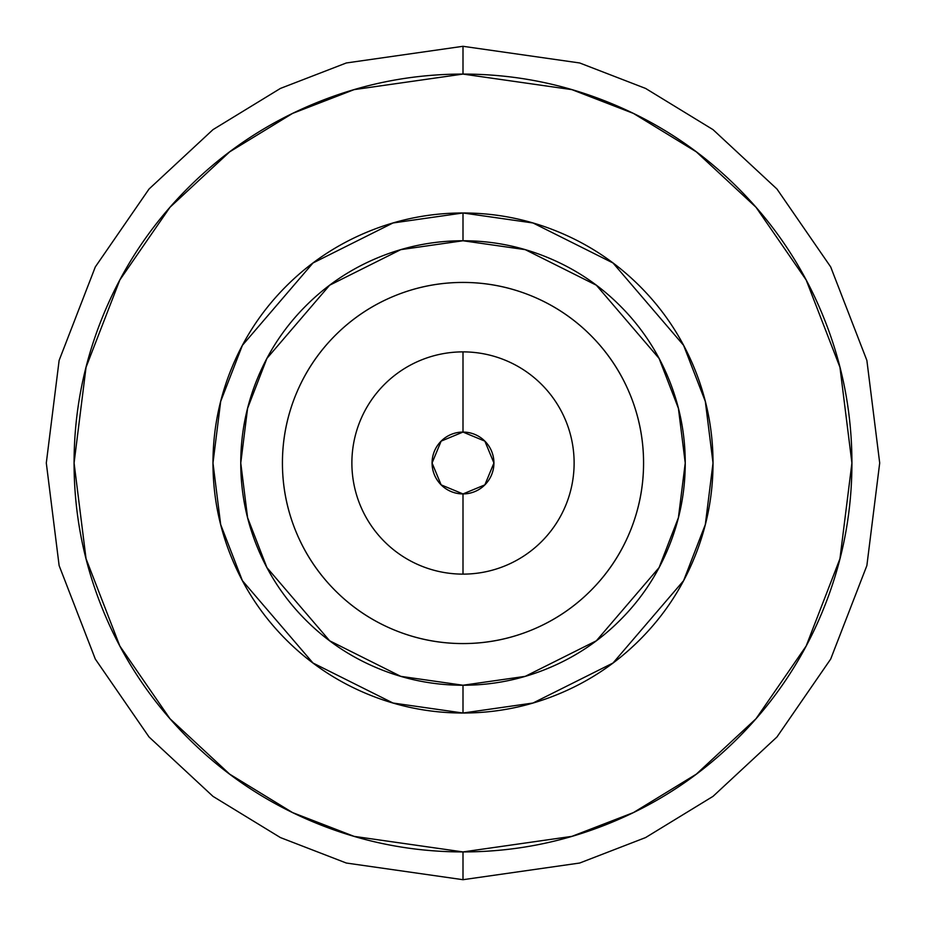 <?xml version="1.0" encoding="UTF-8"?>
<svg xmlns="http://www.w3.org/2000/svg" width="926" height="926" viewBox="0 0 926 926"><rect width="100%" height="100%" fill="white"/><g stroke="black" fill="none" stroke-linecap="round" stroke-linejoin="round"><path stroke-width="1.39" d="M463 643.57A180.57 180.57 0 0 1 282.43 463A180.57 180.57 0 0 1 463 282.43C486.949 282.43 509.983 287.014 532.103 296.17C554.223 305.337 573.75 318.382 590.684 335.316C607.618 352.25 620.663 371.777 629.83 393.897C638.986 416.017 643.57 439.051 643.57 463C643.57 486.949 638.986 509.983 629.83 532.103C620.663 554.223 607.618 573.75 590.684 590.684C573.75 607.618 554.223 620.663 532.103 629.83C509.983 638.986 486.949 643.57 463 643.57C439.051 643.57 416.017 638.986 393.897 629.83C371.777 620.663 352.25 607.618 335.316 590.684C318.382 573.75 305.337 554.223 296.17 532.103C287.014 509.983 282.43 486.949 282.43 463C282.43 439.051 287.014 416.017 296.17 393.897C305.337 371.777 318.382 352.25 335.316 335.316C352.25 318.382 371.777 305.337 393.897 296.17C416.017 287.014 439.051 282.43 463 282.43A180.57 180.57 0 0 1 643.57 463A180.57 180.57 0 0 1 463 643.57M463 493.928A30.928 30.928 0 0 1 432.072 463A30.928 30.928 0 0 1 463 432.072L463 351.88A111.12 111.12 0 0 0 351.88 463A111.12 111.12 0 0 0 463 574.12L463 493.928L463 574.12A111.12 111.12 0 0 1 351.88 463A111.12 111.12 0 0 1 463 351.88A111.12 111.12 0 0 1 574.12 463A111.12 111.12 0 0 1 463 574.12A111.12 111.12 0 0 0 574.12 463A111.12 111.12 0 0 0 463 351.88L463 432.072A30.928 30.928 0 0 1 493.928 463A30.928 30.928 0 0 1 463 493.928L484.865 484.865L493.928 463L484.865 441.135L463 432.072L441.135 441.135L432.072 463L441.135 484.865L463 493.928M463 240.76L463 212.98L533.006 222.981L613.012 262.984L683.608 345.34L705.323 401.456L713.02 463L705.323 524.544L683.608 580.66L613.012 663.016L533.006 703.019L463 713.02L463 685.24L463 713.02C429.849 713.02 397.949 706.677 367.321 693.991C336.694 681.304 309.654 663.236 286.203 639.797C262.764 616.346 244.696 589.306 232.009 558.679C219.323 528.051 212.98 496.151 212.98 463C212.98 429.849 219.323 397.949 232.009 367.321C244.696 336.694 262.764 309.654 286.203 286.203C309.654 262.764 336.694 244.696 367.321 232.009C397.949 219.323 429.849 212.98 463 212.98C496.151 212.98 528.051 219.323 558.679 232.009C589.306 244.696 616.346 262.764 639.797 286.203C663.236 309.654 681.304 336.694 693.991 367.321C706.677 397.949 713.02 429.849 713.02 463C713.02 496.151 706.677 528.051 693.991 558.679C681.304 589.306 663.236 616.346 639.797 639.797C616.346 663.236 589.306 681.304 558.679 693.991C528.051 706.677 496.151 713.02 463 713.02L392.994 703.019L312.988 663.016L242.392 580.66L220.677 524.544L212.98 463L220.677 401.456L242.392 345.34L312.988 262.984L392.994 222.981L463 212.98L463 240.76C492.47 240.76 520.817 246.397 548.053 257.683C575.278 268.957 599.307 285.011 620.142 305.858C640.989 326.693 657.043 350.722 668.317 377.947C679.603 405.183 685.24 433.53 685.24 463C685.24 492.47 679.603 520.817 668.317 548.053C657.043 575.278 640.989 599.307 620.142 620.142C599.307 640.989 575.278 657.043 548.053 668.317C520.817 679.603 492.47 685.24 463 685.24L400.773 676.35L329.656 640.792L266.908 567.58L247.601 517.703L240.76 463L247.601 408.297L266.908 358.42L329.656 285.208L400.773 249.65L463 240.76L525.227 249.65L596.344 285.208L659.092 358.42L678.399 408.297L685.24 463L678.399 517.703L659.092 567.58L596.344 640.792L525.227 676.35L463 685.24C433.53 685.24 405.183 679.603 377.947 668.317C350.722 657.043 326.693 640.989 305.858 620.142C285.011 599.307 268.957 575.278 257.683 548.053C246.397 520.817 240.76 492.47 240.76 463C240.76 433.53 246.397 405.183 257.683 377.947C268.957 350.722 285.011 326.693 305.858 305.858C326.693 285.011 350.722 268.957 377.947 257.683C405.183 246.397 433.53 240.76 463 240.76M463 46.3L346.324 62.968L280.404 88.433L212.98 129.64L149.051 189.008L95.32 266.908L59.125 360.422L46.3 463L59.125 565.578L95.32 659.092L149.051 736.992L212.98 796.36L280.404 837.567L346.324 863.032L463 879.7L463 851.92L354.102 836.363L292.57 812.588L229.648 774.136L169.979 718.726L119.836 646.024L86.049 558.737L74.08 463L86.049 367.263L119.836 279.976L169.979 207.274L229.648 151.864L292.57 113.412L354.102 89.637L463 74.08L463 46.3L579.676 62.968L645.596 88.433L713.02 129.64L776.949 189.008L830.68 266.908L866.875 360.422L879.7 463L866.875 565.578L830.68 659.092L776.949 736.992L713.02 796.36L645.596 837.567L579.676 863.032L463 879.7L346.324 863.032L280.404 837.567L212.98 796.36L149.051 736.992L95.32 659.092L59.125 565.578L46.3 463L59.125 360.422L95.32 266.908L149.051 189.008L212.98 129.64L280.404 88.433L346.324 62.968L463 46.3L463 74.08C411.422 74.08 361.811 83.953 314.169 103.689C266.514 123.424 224.462 151.528 187.99 187.99C151.528 224.462 123.424 266.514 103.689 314.169C83.953 361.811 74.08 411.422 74.08 463C74.08 514.578 83.953 564.189 103.689 611.831C123.424 659.486 151.528 701.538 187.99 738.01C224.462 774.472 266.514 802.576 314.169 822.311C361.811 842.047 411.422 851.92 463 851.92C514.578 851.92 564.189 842.047 611.831 822.311C659.486 802.576 701.538 774.472 738.01 738.01C774.472 701.538 802.576 659.486 822.311 611.831C842.047 564.189 851.92 514.578 851.92 463C851.92 411.422 842.047 361.811 822.311 314.169C802.576 266.514 774.472 224.462 738.01 187.99C701.538 151.528 659.486 123.424 611.831 103.689C564.189 83.953 514.578 74.08 463 74.08L571.898 89.637L633.43 113.412L696.352 151.864L756.021 207.274L806.164 279.976L839.951 367.263L851.92 463L839.951 558.737L806.164 646.024L756.021 718.726L696.352 774.136L633.43 812.588L571.898 836.363L463 851.92L463 879.7L579.676 863.032L645.596 837.567L713.02 796.36L776.949 736.992L830.68 659.092L866.875 565.578L879.7 463L866.875 360.422L830.68 266.908L776.949 189.008L713.02 129.64L645.596 88.433L579.676 62.968L463 46.3"/></g></svg>
